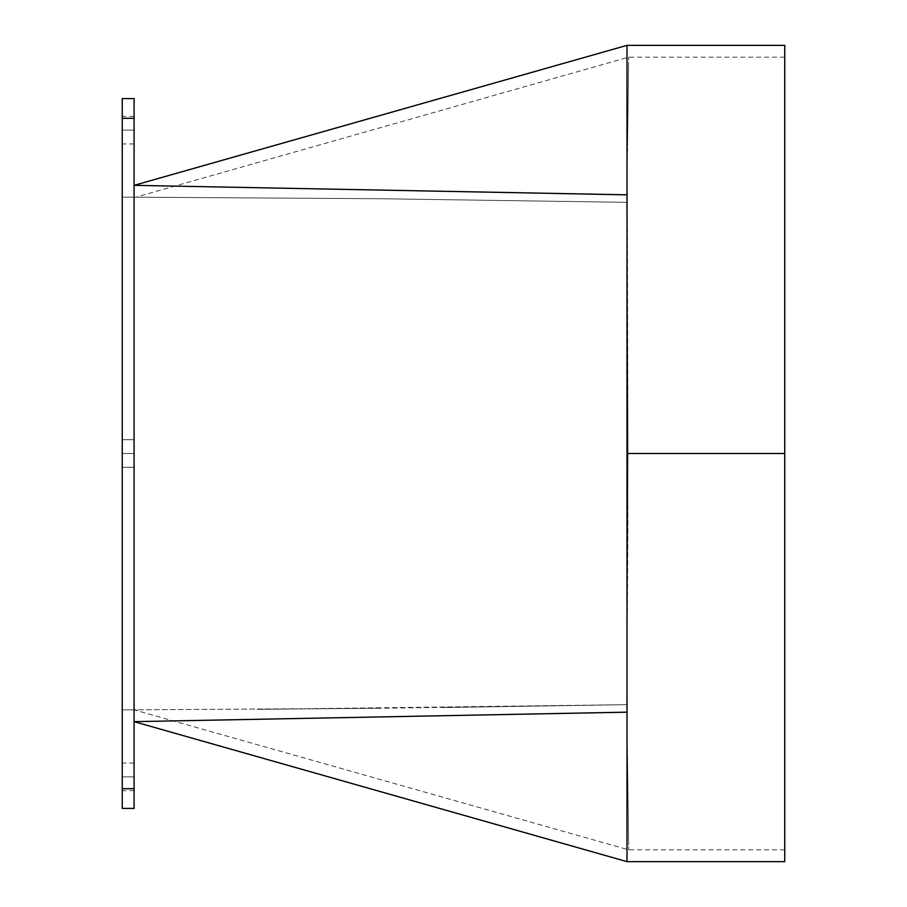 <?xml version="1.0" encoding="UTF-8"?>
<svg xmlns="http://www.w3.org/2000/svg" width="907" height="907" viewBox="0 0 907 907"><rect width="100%" height="100%" fill="white"/><g stroke="black" fill="none" stroke-linecap="round" stroke-linejoin="round"><path stroke-width="0.68" stroke-dasharray="4.54 3.4" d="M134.077 130.132L134.077 116.334L134.077 130.132L122.252 130.132L134.077 130.132L134.077 116.334L134.077 130.132L122.252 130.132L122.252 116.334L122.252 130.132L134.077 130.132L134.077 116.334L134.077 130.132L122.252 130.132L122.252 116.334L122.252 130.132L134.077 130.132L134.077 143.941L134.077 116.334L134.077 143.941L134.077 116.334L134.077 143.941L134.077 130.132L122.252 130.132L122.252 116.334L122.252 143.941L122.252 116.334L122.252 143.941L122.252 116.334L122.252 143.941L122.252 116.334L122.252 130.132L134.077 130.132L134.077 143.941L134.077 130.132L122.252 130.132L122.252 143.941L122.252 130.132L134.077 130.132L134.077 143.941L134.077 130.132L122.252 130.132L122.252 143.941L122.252 130.132L134.077 130.132L134.077 143.941L134.077 130.132M134.077 515.698L134.077 709.83L380.43 708.265L257.259 709.331L626.828 704.671L627.553 761.041L626.828 704.671L442.015 707.539L626.828 704.671L627.916 523.77L626.828 202.329L627.553 145.959L626.828 202.329L380.396 198.735L134.077 197.17L380.396 198.735L626.828 202.329L380.396 198.735L134.077 197.17L134.077 515.698L134.077 439.702L134.077 453.5L122.252 453.5L134.077 453.5L134.077 439.702L134.077 453.5L122.252 453.5L122.252 439.702L122.252 453.5L134.077 453.5L134.077 439.702L134.077 467.298L134.077 197.17L380.396 198.735L626.828 202.329L627.1 229.528L627.247 170.04L627.973 453.5L627.1 229.528L627.973 453.5L784.748 453.5L627.973 453.5L626.828 704.671L380.396 708.265L134.077 709.83L134.077 569.12M122.252 453.5L122.252 439.702L122.252 467.298L122.252 439.702L122.252 467.298L122.252 439.702L122.252 453.5L134.077 453.5L122.252 453.5L122.252 467.298L122.252 453.5L134.077 453.5L134.077 467.298L134.077 453.5L122.252 453.5L122.252 467.298L122.252 453.5M134.077 776.868L134.077 763.059L134.077 776.868L122.252 776.868L134.077 776.868L134.077 763.059L134.077 776.868L122.252 776.868L122.252 763.059L122.252 776.868L134.077 776.868L134.077 763.059L134.077 776.868L122.252 776.868L122.252 763.059L122.252 776.868L134.077 776.868L134.077 763.059L134.077 790.666L134.077 763.059L134.077 790.666L134.077 763.059L134.077 790.666L134.077 776.868L122.252 776.868L122.252 763.059L122.252 790.666L122.252 763.059L122.252 790.666L122.252 763.059L122.252 790.666L122.252 763.059L122.252 776.868L134.077 776.868L134.077 790.666L134.077 776.868L122.252 776.868L122.252 790.666L122.252 776.868L134.077 776.868L134.077 790.666L134.077 776.868L122.252 776.868L122.252 790.666L122.252 776.868L134.077 776.868L134.077 790.666L134.077 776.868M784.748 453.5L784.748 861.65L784.748 453.5L627.009 453.5L784.748 453.5L784.748 45.35L784.748 849.825L784.748 453.5L627.973 453.5L626.828 704.671L627.973 453.5L784.748 453.5L784.748 849.825L784.748 453.5M627.61 141.22L628.2 95.303L627.61 141.22M628.54 66.823L628.2 95.303L628.54 66.823M627.009 712.165L627.009 453.5L627.009 712.165L134.077 721.655L134.077 185.345L134.077 721.655L134.077 185.345L627.009 194.835L627.009 453.5L627.009 45.35L627.009 194.835L134.077 185.345L134.077 721.655L627.009 712.165L627.009 861.65M134.077 808.409L122.252 808.409L122.252 788.693L134.077 788.693L134.077 118.307L122.252 118.307L122.252 808.409L134.077 808.409L134.077 788.693L134.077 808.409M122.252 98.591L134.077 98.591L134.077 788.693L122.252 788.693L122.252 98.591L122.252 118.307L134.077 118.307L134.077 98.591L122.252 98.591M122.252 709.83L122.252 197.17L122.252 709.83L122.252 197.17L134.077 197.17L134.077 709.83L134.077 640.104L134.077 709.83L122.252 709.83L134.077 709.83L134.077 197.17L122.252 197.17L134.077 197.17L122.252 197.17L122.252 709.83L134.077 709.83L122.252 709.83M627.009 194.835L627.009 45.35M627.553 761.041L628.664 849.825L627.553 761.041M627.553 145.959L628.664 57.175L627.553 145.959M627.043 721.224L626.828 704.671L627.043 721.224M627.61 765.78L628.2 811.697L627.61 765.78M628.54 840.177L628.2 811.697L628.54 840.177M134.077 577.895L134.077 640.104L134.077 577.895M134.077 391.302L134.077 329.105M122.252 776.868L122.252 790.666L122.252 776.868M134.077 453.5L134.077 467.298L134.077 453.5M122.252 130.132L122.252 143.941L122.252 130.132M134.077 116.334L122.252 116.334M134.077 439.702L122.252 439.702L134.077 439.702M134.077 763.059L122.252 763.059M784.748 57.175L628.664 57.175L137.297 196.728M784.748 849.825L628.664 849.825L134.077 709.83M133.851 709.83L137.297 710.272M134.077 790.666L122.252 790.666M134.077 467.298L122.252 467.298L134.077 467.298M134.077 143.941L122.252 143.941"/><path stroke-width="1.36" d="M627.009 712.165L627.009 861.65L784.748 861.65L784.748 453.5L627.009 453.5L627.009 861.65L627.009 712.165L134.077 721.655L627.009 712.165L627.009 45.35L627.009 194.835L134.077 185.345L627.009 194.835L627.009 453.5L784.748 453.5L784.748 45.35L784.748 861.65M122.252 118.307L134.077 118.307L134.077 788.693L122.252 788.693L122.252 98.591L122.252 118.307L134.077 118.307L134.077 98.591L122.252 98.591L134.077 98.591L134.077 788.693L122.252 788.693L122.252 118.307M122.252 808.409L134.077 808.409L134.077 788.693L134.077 808.409L122.252 808.409L122.252 788.693L122.252 808.409M134.077 185.345L627.009 45.35L627.009 194.835M134.077 569.12L134.077 515.698M134.077 329.105L134.077 391.302M627.009 861.65L134.077 721.655M627.009 45.35L784.748 45.35"/></g></svg>
